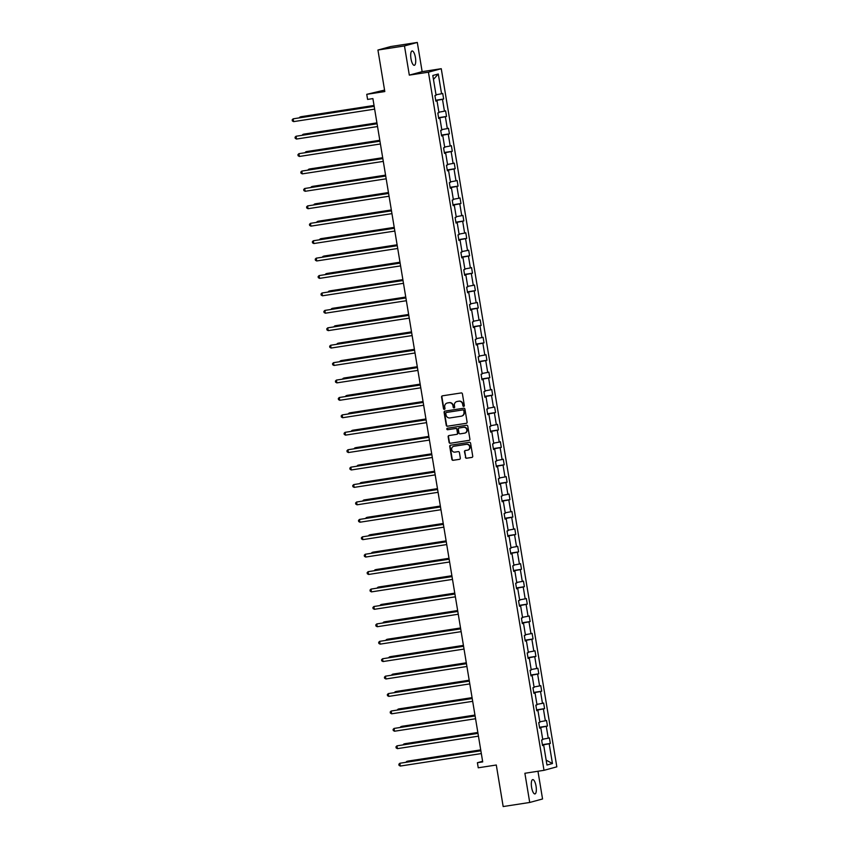 <?xml version="1.0" encoding="UTF-8"?>
<svg xmlns="http://www.w3.org/2000/svg" width="849" height="849" viewBox="0 0 849 849"><rect width="100%" height="100%" fill="white"/><g stroke="black" fill="none" stroke-linecap="round" stroke-linejoin="round"><path stroke-width="1.27" d="M463.745 406.395A0.775 0.743 -105.2 0 0 464.35 405.514L462.418 393.872A1.114 1.051 -105.2 0 0 461.198 392.938L442.435 395.825A1.114 1.051 -105.2 0 0 441.576 397.077L443.507 408.73A0.775 0.743 -105.2 0 0 444.441 409.367A0.775 0.743 -105.2 0 0 444.961 408.496L444.717 406.989A3.555 3.375 -105.2 0 1 447.465 402.978L449.036 402.734A3.555 3.375 -105.2 0 1 452.952 405.726L453.196 407.233A0.775 0.743 -105.2 0 0 454.13 407.87A0.775 0.743 -105.2 0 0 454.661 407.011L454.406 405.504A3.555 3.375 -105.2 0 1 457.165 401.481L458.725 401.237A3.555 3.375 -105.2 0 1 462.641 404.23L462.896 405.737A0.775 0.743 -105.2 0 0 463.745 406.395M536.048 786.163A7.248 2.282 81.2 0 0 532.726 779.605A7.248 2.282 81.2 0 0 531.601 787.363A7.248 2.282 81.2 0 0 534.923 793.921A7.248 2.282 81.2 0 0 536.048 786.163M415.426 57.541A7.248 2.282 81.2 0 0 412.105 50.982A7.248 2.282 81.2 0 0 410.98 58.751A7.248 2.282 81.2 0 0 414.312 65.309A7.248 2.282 81.2 0 0 415.426 57.541M377.932 50.027L390.763 46.536L417.305 42.45L404.474 45.931L377.932 50.027L384.809 91.554L366.747 94.335L367.596 99.418L372.902 98.601L482.71 761.903L477.403 762.72L478.242 767.793L496.294 765.013L503.17 806.55L529.723 802.464L542.553 798.973L537.958 771.253M465.39 457.303A1.114 1.051 -105.2 0 0 466.61 458.237L471.874 457.431A1.114 1.051 -105.2 0 0 472.734 456.168L470.601 443.242A1.114 1.051 -105.2 0 0 469.37 442.308L450.607 445.194A1.114 1.051 -105.2 0 0 449.747 446.457L451.891 459.383A1.114 1.051 -105.2 0 0 453.111 460.317L459.468 459.341A1.114 1.051 -105.2 0 0 460.328 458.089L459.415 452.549A1.114 1.051 -105.2 0 0 458.195 451.615L455.043 452.103A2.971 2.823 -105.2 0 1 453.78 446.298A2.971 2.823 -105.2 0 1 454.066 446.234L466.419 444.335A2.971 2.823 -105.2 0 1 467.682 450.129A2.971 2.823 -105.2 0 1 467.396 450.193L465.337 450.511A1.114 1.051 -105.2 0 0 464.467 451.774L465.73 457.208A1.114 1.051 -105.2 0 0 466.961 458.142L472.15 457.346M404.474 45.931L409.314 75.126L428.427 72.186L544.007 770.319L524.884 773.269L529.723 802.464M466.228 423.343A1.114 1.051 -105.2 0 0 467.099 422.091L464.955 409.154A1.114 1.051 -105.2 0 0 463.734 408.22L444.972 411.118A1.114 1.051 -105.2 0 0 444.101 412.37L446.245 425.307A1.114 1.051 -105.2 0 0 447.465 426.24L466.451 423.29M467.778 426.198L469.911 439.135A1.114 1.051 -105.2 0 1 469.051 440.387L450.288 443.274A1.114 1.051 -105.2 0 1 449.068 442.34L448.155 436.811A1.114 1.051 -105.2 0 1 449.015 435.548L456.624 434.38A1.114 1.051 -105.2 0 0 457.484 433.128L456.879 429.456A1.114 1.051 -105.2 0 0 455.648 428.512L447.731 429.732A0.775 0.743 -105.2 0 1 447.402 428.214A0.775 0.743 -105.2 0 1 447.476 428.204L466.547 425.264A1.114 1.051 -105.2 0 1 467.778 426.198M542.5 745.38L543.7 745.263L542.532 745.581L541.609 739.999L542.766 739.681L540.813 727.848L539.646 728.155L538.722 722.573L539.89 722.266L537.926 710.433L536.77 710.74L535.846 705.158L537.003 704.85L535.04 693.007L533.883 693.325L532.96 687.743L534.117 687.425L532.164 675.592L530.996 675.91L530.073 670.328L531.241 670.01L529.277 658.177L528.12 658.495L527.197 652.913L528.354 652.594L526.391 640.762L525.234 641.069L524.311 635.487L525.467 635.179L523.515 623.346L522.347 623.654L521.424 618.072L522.591 617.764L520.628 605.921L519.471 606.239L518.537 600.657L519.705 600.339L517.741 588.506L516.585 588.824L515.661 583.242L516.818 582.923L514.865 571.09L513.698 571.409L512.775 565.827L513.942 565.508L511.979 553.675L510.811 553.994L509.888 548.412L511.056 548.093L509.092 536.26L507.935 536.568L507.012 530.986L508.169 530.678L506.206 518.835L505.049 519.153L504.126 513.571L505.282 513.252L503.33 501.419L502.162 501.738L501.239 496.156L502.406 495.837L500.443 484.004L499.286 484.323L498.363 478.74L499.52 478.422L497.556 466.589L496.4 466.908L495.476 461.325L496.633 461.007L494.68 449.174L493.513 449.482L492.59 443.9L493.757 443.592L491.794 431.759L490.637 432.067L489.703 426.485L490.871 426.166L488.907 414.333L487.751 414.652L486.827 409.069L487.984 408.751L486.031 396.918L484.864 397.236L483.941 391.654L485.108 391.336L483.145 379.503L481.977 379.821L481.054 374.239L482.221 373.921L480.258 362.088L479.101 362.396L478.178 356.813L479.335 356.506L477.382 344.673L476.215 344.981L475.291 339.398L476.448 339.091L474.495 327.247L473.328 327.565L472.405 321.983L473.572 321.665L471.609 309.832L470.452 310.15L469.529 304.568L470.686 304.25L468.722 292.417L467.566 292.735L466.642 287.153L467.799 286.835L465.846 275.002L464.679 275.32L463.756 269.738L464.923 269.42L462.96 257.587L461.803 257.894L460.88 252.312L462.036 252.004L460.073 240.161L458.916 240.479L457.993 234.897L459.15 234.579L457.197 222.746L456.03 223.064L455.106 217.482L456.274 217.164L454.311 205.331L453.143 205.649L452.22 200.067L453.387 199.748L451.424 187.916L450.267 188.234L449.344 182.652L450.501 182.333L448.548 170.5L447.381 170.808L446.457 165.226L447.614 164.918L445.661 153.085L444.494 153.393L443.571 147.811L444.738 147.493L442.775 135.66L441.618 135.978L440.695 130.396L441.851 130.077L439.888 118.244L438.731 118.563L437.808 112.981L438.965 112.662L437.012 100.829L435.845 101.148L434.921 95.566L436.089 95.247L432.81 75.487L438.296 74.001L441.565 93.761L442.722 93.443L443.645 99.025L442.488 99.344L444.452 111.177L445.608 110.858L446.532 116.44L445.375 116.759L447.327 128.592L448.495 128.273L449.418 133.855L448.251 134.174L450.214 146.007L451.371 145.699L452.305 151.281L451.137 151.589L453.101 163.433L454.257 163.114L455.181 168.696L454.024 169.015L455.977 180.848L457.144 180.529L458.067 186.111L456.9 186.43L458.863 198.263L460.031 197.944L460.954 203.527L459.787 203.845L461.75 215.678L462.907 215.359L463.83 220.942L462.673 221.26L464.626 233.093L465.793 232.785L466.717 238.367L465.56 238.675L467.512 250.508L468.68 250.2L469.603 255.782L468.436 256.101L470.399 267.934L471.556 267.615L472.479 273.198L471.322 273.516L473.286 285.349L474.442 285.031L475.366 290.613L474.209 290.931L476.162 302.764L477.329 302.446L478.252 308.028L477.085 308.346L479.048 320.179L480.205 319.871L481.139 325.454L479.972 325.761L481.935 337.594L483.092 337.286L484.015 342.869L482.858 343.176L484.811 355.02L485.978 354.702L486.901 360.284L485.734 360.602L487.697 372.435L488.865 372.117L489.788 377.699L488.621 378.017L490.584 389.85L491.741 389.532L492.664 395.114L491.507 395.432L493.46 407.265L494.627 406.947L495.551 412.529L494.394 412.847L496.347 424.68L497.514 424.373L498.437 429.955L497.27 430.263L499.233 442.106L500.39 441.788L501.313 447.37L500.157 447.688L502.12 459.521L503.277 459.203L504.2 464.785L503.043 465.103L504.996 476.936L506.163 476.618L507.086 482.2L505.919 482.519L507.882 494.351L509.039 494.033L509.962 499.615L508.806 499.934L510.769 511.767L511.926 511.459L512.849 517.041L511.692 517.349L513.645 529.182L514.812 528.874L515.736 534.456L514.568 534.774L516.532 546.607L517.688 546.289L518.622 551.871L517.455 552.19L519.418 564.023L520.575 563.704L521.498 569.286L520.341 569.605L522.294 581.438L523.462 581.119L524.385 586.701L523.228 587.02L525.181 598.853L526.348 598.545L527.271 604.127L526.104 604.435L528.067 616.268L529.224 615.96L530.147 621.542L528.991 621.85L530.954 633.694L532.111 633.375L533.034 638.957L531.877 639.276L533.83 651.109L534.997 650.79L535.921 656.373L534.753 656.691L536.717 668.524L537.873 668.205L538.797 673.788L537.64 674.106L539.603 685.939L540.76 685.621L541.683 691.203L540.526 691.521L542.479 703.354L543.647 703.046L544.57 708.628L543.402 708.936L545.366 720.78L546.523 720.461L547.456 726.044L546.289 726.362L548.252 738.195L549.409 737.877L550.332 743.459L549.176 743.777L552.444 763.538L546.968 765.023L543.7 745.263M428.427 72.186L441.257 68.705L556.827 766.838L544.007 770.319M540.442 727.88L539.55 727.572M542.691 739.214L548.252 738.195M540.378 727.444L546.289 726.362M539.614 727.964L540.813 727.848M537.566 710.464L536.664 710.146M539.805 721.788L545.366 720.78M537.491 710.019L543.402 708.936M536.738 710.539L537.926 710.433M534.679 693.049L533.788 692.731M536.929 704.373L542.479 703.354M534.605 692.604L540.526 691.521M533.851 693.124L535.04 693.007M531.792 675.624L530.901 675.316M534.042 686.958L539.603 685.939M531.718 675.188L537.64 674.106M530.965 675.708L532.164 675.592M528.916 658.208L528.014 657.901M531.156 669.543L536.717 668.524M528.842 657.773L534.753 656.691M528.089 658.293L529.277 658.177M526.03 640.793L525.138 640.486M528.28 652.128L533.83 651.109M525.956 640.358L531.877 639.276M525.202 640.878L526.391 640.762M523.143 623.378L522.252 623.06M525.393 634.702L530.954 633.694M523.069 622.933L528.991 621.85M522.315 623.463L523.515 623.346M520.267 605.963L519.365 605.645M522.506 617.287L528.067 616.268M520.193 605.517L526.104 604.435M519.429 606.037L520.628 605.921M517.381 588.548L516.489 588.23M519.63 599.872L525.181 598.853M517.306 588.102L523.228 587.02M516.553 588.622L517.741 588.506M514.494 571.122L513.603 570.815M516.744 582.456L522.294 581.438M514.42 570.687L520.341 569.605M513.666 571.207L514.865 571.09M511.607 553.707L510.716 553.399M513.857 565.041L519.418 564.023M511.544 553.272L517.455 552.19M510.78 553.792L511.979 553.675M508.731 536.292L507.829 535.974M510.971 547.616L516.532 546.607M508.657 535.857L514.568 534.774M507.904 536.377L509.092 536.26M505.845 518.877L504.953 518.559M508.095 530.201L513.645 529.182M505.771 518.431L511.692 517.349M505.017 518.951L506.206 518.835M502.958 501.462L502.067 501.143M505.208 512.785L510.769 511.767M502.895 501.016L508.806 499.934M502.13 501.536L503.33 501.419M500.082 484.036L499.18 483.728M502.321 495.37L507.882 494.351M500.008 483.601L505.919 482.519M499.254 484.121L500.443 484.004M497.196 466.621L496.304 466.313M499.445 477.955L504.996 476.936M497.121 466.186L503.043 465.103M496.368 466.706L497.556 466.589M494.309 449.206L493.418 448.888M496.559 460.54L502.12 459.521M494.235 448.771L500.157 447.688M493.481 449.291L494.68 449.174M491.433 431.791L490.531 431.472M493.672 443.114L499.233 442.106M491.359 431.345L497.27 430.263M490.595 431.865L491.794 431.759M488.546 414.376L487.655 414.057M490.796 425.699L496.347 424.68M488.472 413.93L494.394 412.847M487.719 414.45L488.907 414.333M485.66 396.95L484.768 396.642M487.91 408.284L493.46 407.265M485.586 396.515L491.507 395.432M484.832 397.035L486.031 396.918M482.784 379.535L481.882 379.227M485.023 390.869L490.584 389.85M482.71 379.1L488.621 378.017M481.945 379.62L483.145 379.503M479.897 362.12L479.006 361.812M482.136 373.454L487.697 372.435M479.823 361.685L485.734 360.602M479.069 362.205L480.258 362.088M477.011 344.705L476.119 344.386M479.261 356.028L484.811 355.02M476.936 344.259L482.858 343.176M476.183 344.79L477.382 344.673M474.124 327.289L473.233 326.971M476.374 338.613L481.935 337.594M474.06 326.844L479.972 325.761M473.296 327.364L474.495 327.247M471.248 309.874L470.346 309.556M473.487 321.198L479.048 320.179M471.174 309.429L477.085 308.346M470.42 309.949L471.609 309.832M468.361 292.449L467.47 292.141M470.611 303.783L476.162 302.764M468.287 292.014L474.209 290.931M467.534 292.534L468.722 292.417M465.475 275.034L464.583 274.726M467.725 286.368L473.286 285.349M465.401 274.598L471.322 273.516M464.647 275.118L465.846 275.002M462.599 257.618L461.697 257.3M464.838 268.942L470.399 267.934M462.525 257.183L468.436 256.101M461.76 257.703L462.96 257.587M459.712 240.203L458.821 239.885M461.962 251.527L467.512 250.508M459.638 239.758L465.56 238.675M458.885 240.278L460.073 240.161M456.826 222.788L455.934 222.47M459.076 234.112L464.626 233.093M456.751 222.342L462.673 221.26M455.998 222.863L457.197 222.746M453.95 205.362L453.048 205.055M456.189 216.697L461.75 215.678M453.875 204.927L459.787 203.845M453.111 205.447L454.311 205.331M451.063 187.947L450.172 187.64M453.313 199.282L458.863 198.263M450.989 187.512L456.9 186.43M450.235 188.032L451.424 187.916M448.176 170.532L447.285 170.214M450.426 181.866L455.977 180.848M448.102 170.097L454.024 169.015M447.349 170.617L448.548 170.5M445.29 153.117L444.398 152.799M447.54 164.441L453.101 163.433M445.226 152.671L451.137 151.589M444.462 153.191L445.661 153.085M442.414 135.702L441.512 135.384M444.653 147.026L450.214 146.007M442.34 135.256L448.251 134.174M441.586 135.776L442.775 135.66M439.527 118.276L438.636 117.969M441.777 129.61L447.327 128.592M439.453 117.841L445.375 116.759M438.7 118.361L439.888 118.244M436.641 100.861L435.749 100.553M438.891 112.195L444.452 111.177M436.566 100.426L442.488 99.344M435.813 100.946L437.012 100.829M436.004 94.78L441.565 93.761M438.296 74.001L433.468 79.413M384.565 90.09L366.747 94.335M409.314 75.126L422.144 71.645L417.305 42.45M422.144 71.645L441.257 68.705M482.614 761.298L477.403 762.72M543.328 745.295L542.437 744.987M543.254 744.86L549.176 743.777M552.444 763.538L546.162 760.152M435.696 100.246L443.645 99.025M438.583 117.671L446.532 116.44M441.469 135.087L449.418 133.855M444.345 152.502L452.305 151.281M447.232 169.917L455.181 168.696M450.119 187.332L458.067 186.111M453.005 204.758L460.954 203.527M455.881 222.173L463.83 220.942M458.768 239.588L466.717 238.367M461.654 257.003L469.603 255.782M464.53 274.418L472.479 273.198M467.417 291.844L475.366 290.613M470.304 309.259L478.252 308.028M473.18 326.674L481.139 325.454M476.066 344.089L484.015 342.869M478.953 361.504L486.901 360.284M481.839 378.93L489.788 377.699M484.715 396.345L492.664 395.114M487.602 413.76L495.551 412.529M490.489 431.175L498.437 429.955M493.365 448.59L501.313 447.37M496.251 466.005L504.2 464.785M499.138 483.431L507.086 482.2M502.014 500.846L509.962 499.615M504.9 518.261L512.849 517.041M507.787 535.677L515.736 534.456M510.673 553.092L518.622 551.871M513.549 570.517L521.498 569.286M516.436 587.933L524.385 586.701M519.323 605.348L527.271 604.127M522.199 622.763L530.147 621.542M525.085 640.178L533.034 638.957M527.972 657.604L535.921 656.373M530.848 675.019L538.797 673.788M533.734 692.434L541.683 691.203M536.621 709.849L544.57 708.628M539.497 727.264L547.456 726.044M542.384 744.679L550.332 743.459M463.989 406.31A0.775 0.743 -105.2 0 1 463.236 405.642L462.992 404.135A3.555 3.375 -105.2 0 0 459.076 401.142L458.725 401.237M456.985 401.513A3.555 3.375 -105.2 0 1 457.505 401.386L459.076 401.142M447.816 402.882L447.465 402.978A3.555 3.375 -105.2 0 1 447.816 402.882L449.376 402.638A3.555 3.375 -105.2 0 1 453.292 405.631L453.546 407.138A0.775 0.743 -105.2 0 0 454.3 407.807M442.509 395.814A1.114 1.051 -105.2 0 0 441.926 396.992L443.847 408.634A0.775 0.743 -105.2 0 0 444.6 409.292M445.046 411.107A1.114 1.051 -105.2 0 0 444.452 412.274L446.595 425.211A1.114 1.051 -105.2 0 0 447.816 426.145L466.504 423.269M463.692 410.587A0.775 0.743 -105.2 0 0 462.832 409.929L446.372 412.476A0.775 0.743 -105.2 0 0 445.767 413.346L446.033 414.938A3.555 3.375 -105.2 0 0 449.949 417.931L461.198 416.201A3.555 3.375 -105.2 0 0 463.957 412.179L464.042 410.492A0.775 0.743 -105.2 0 0 463.183 409.844L462.832 409.929M446.563 412.423A0.775 0.743 -105.2 0 1 446.712 412.381L463.183 409.844M461.729 416.074A3.555 3.375 -105.2 0 0 464.307 412.083L463.957 412.179M464.042 410.492L464.307 412.083M469.327 440.302L450.288 443.274M449.089 435.537A1.114 1.051 -105.2 0 0 448.495 436.715L449.418 442.244A1.114 1.051 -105.2 0 0 450.639 443.189M456.836 434.317L456.964 434.285A1.114 1.051 -105.2 0 0 457.834 433.032L457.218 429.361A1.114 1.051 -105.2 0 0 455.998 428.427L447.731 429.732M447.593 428.183A0.775 0.743 -105.2 0 0 448.081 429.647M464.52 433.16A2.971 2.823 -105.2 0 0 466.791 429.647A2.971 2.823 -105.2 0 0 463.543 427.302L459.192 427.97A1.114 1.051 -105.2 0 0 458.333 429.223L458.938 432.894A1.114 1.051 -105.2 0 0 460.169 433.839L464.52 433.16M464.987 433.043A2.971 2.823 -105.2 0 0 467.141 429.552A2.971 2.823 -105.2 0 0 463.894 427.206L463.543 427.302M459.33 427.938A1.114 1.051 -105.2 0 1 459.542 427.875L463.894 427.206M465.411 450.501A1.114 1.051 -105.2 0 0 464.817 451.679L465.73 457.208M467.852 450.087A2.971 2.823 -105.2 0 0 470.006 446.585A2.971 2.823 -105.2 0 0 466.77 444.239L466.419 444.335M453.95 446.256A2.971 2.823 -105.2 0 1 454.417 446.139L466.77 444.239M450.681 445.184A1.114 1.051 -105.2 0 0 450.097 446.362L452.241 459.288A1.114 1.051 -105.2 0 0 453.462 460.222L459.744 459.256M374.038 105.456L300.949 116.716L300.196 117.64M374.059 105.552L300.09 116.95L299.241 117.788M374.165 106.252L293.149 118.828L374.186 106.348M293.616 121.619L292.353 120.929L292.173 119.815L293.149 118.828L293.616 121.619L374.653 109.139M376.924 122.872L303.836 134.131L302.966 134.365L303.082 135.065M376.935 122.978L302.966 134.365L302.127 135.214M379.8 140.287L306.722 151.547L305.852 151.78L305.969 152.48M379.821 140.393L305.852 151.78L305.003 152.629M377.052 123.667L296.036 136.254L377.073 123.763M296.492 139.045L295.24 138.345L295.049 137.23L296.036 136.254L296.492 139.045L377.529 126.554M379.938 141.083L298.912 153.669L379.949 141.189M299.379 156.46L298.116 155.76L297.935 154.645L298.912 153.669L299.379 156.46L380.416 143.98M382.687 157.712L309.598 168.962L308.845 169.896M382.708 157.808L308.739 169.206L307.89 170.044M382.825 158.498L301.798 171.084L382.835 158.604M302.265 173.875L301.002 173.175L300.822 172.06L301.798 171.084L302.265 173.875L383.302 161.395M385.573 175.127L312.485 186.387L311.732 187.311M385.584 175.223L311.615 186.621L310.776 187.459M385.701 175.923L304.685 188.499L385.722 176.019M305.141 191.29L303.889 190.601L303.698 189.476L304.685 188.499L305.141 191.29L386.178 178.81M388.46 192.543L315.372 203.802L314.618 204.726M388.471 192.638L314.501 204.036L313.652 204.874M388.587 193.339L307.571 205.914L388.598 193.434M308.028 208.705L306.765 208.016L306.585 206.901L307.571 205.914L308.028 208.705L389.065 196.225M391.336 209.958L318.248 221.218L317.505 222.151M391.357 210.053L317.388 221.451L316.539 222.3M391.474 210.754L310.447 223.34L391.485 210.849M310.914 226.131L309.652 225.431L309.471 224.316L310.447 223.34L310.914 226.131L391.951 213.64M394.223 227.373L321.134 238.633L320.264 238.866L320.381 239.567M394.233 227.479L320.264 238.866L319.426 239.715M394.35 228.169L313.334 240.755L394.371 228.264M313.79 243.546L312.538 242.846L312.347 241.732L313.334 240.755L313.79 243.546L394.827 231.055M397.109 244.788L324.021 256.048L323.267 256.982M397.12 244.894L323.151 256.292L322.312 257.13M397.236 245.584L316.221 258.17L397.258 245.69M316.677 260.961L315.425 260.261L315.234 259.147L316.221 258.17L316.677 260.961L397.714 248.481M399.985 262.214L326.897 273.474L326.154 274.397M400.006 262.309L326.037 273.707L325.188 274.545M400.123 262.999L319.097 275.585L400.134 263.105M319.564 278.376L318.301 277.687L318.12 276.562L319.097 275.585L319.564 278.376L400.601 265.896M402.872 279.629L329.783 290.889L329.03 291.812M402.893 279.724L328.913 291.122L328.075 291.96M402.999 280.425L321.983 293.001L403.02 280.52M322.45 295.792L321.187 295.102L321.007 293.987L321.983 293.001L322.45 295.792L403.477 283.311M405.758 297.044L332.67 308.304L331.8 308.537L331.917 309.238M405.769 297.139L331.8 308.537L330.961 309.376M405.886 297.84L324.87 310.416L405.907 297.935M325.326 313.207L324.074 312.517L323.883 311.403L324.87 310.416L325.326 313.207L406.363 300.726M408.634 314.459L335.557 325.719L334.686 325.952L334.803 326.653M408.656 314.565L334.686 325.952L333.837 326.801M408.772 315.255L327.746 327.841L408.783 315.35M328.213 330.632L326.95 329.932L326.769 328.818L327.746 327.841L328.213 330.632L409.25 318.142M411.521 331.874L338.433 343.134L337.679 344.068M411.542 331.98L337.573 343.367L336.724 344.216M411.648 332.67L330.632 345.256L411.669 332.776M331.099 348.048L329.837 347.347L329.656 346.233L330.632 345.256L331.099 348.048L412.136 335.567M414.408 349.3L341.319 360.549L340.566 361.483M414.418 349.395L340.449 360.793L339.611 361.632M414.535 350.085L333.519 362.672L414.556 350.191M333.975 365.463L332.723 364.773L332.532 363.648L333.519 362.672L333.975 365.463L415.012 352.982M417.284 366.715L344.206 377.975L343.452 378.898M417.305 366.81L343.336 378.208L342.487 379.047M417.421 367.511L336.406 380.087L417.432 367.606M336.862 382.878L335.599 382.188L335.419 381.074L336.406 380.087L336.862 382.878L417.899 370.397M420.17 384.13L347.082 395.39L346.339 396.313M420.191 384.226L346.222 395.623L345.373 396.462M420.308 384.926L339.282 397.502L420.319 385.022M339.749 400.293L338.486 399.603L338.305 398.489L339.282 397.502L339.749 400.293L420.786 387.813M423.057 401.545L349.968 412.805L349.098 413.038L349.215 413.739M423.067 401.651L349.098 413.038L348.26 413.887M423.184 402.341L342.168 414.928L423.205 402.437M342.625 417.719L341.372 417.018L341.181 415.904L342.168 414.928L342.625 417.719L423.662 405.228M425.943 418.96L352.855 430.22L351.985 430.454L352.102 431.154M425.954 419.066L351.985 430.454L351.136 431.303M426.071 419.756L345.055 432.343L426.092 419.862M345.511 435.134L344.259 434.433L344.068 433.319L345.055 432.343L345.511 435.134L426.548 422.653M428.819 436.386L355.731 447.635L354.988 448.569M428.841 436.482L354.871 447.879L354.022 448.718M428.957 437.171L347.931 449.758L428.968 437.277M348.398 452.549L347.135 451.848L346.954 450.734L347.931 449.758L348.398 452.549L429.435 440.069M431.706 453.801L358.618 465.061L357.864 465.984M431.727 453.897L357.747 465.294L356.909 466.133M431.833 454.597L350.817 467.173L431.854 454.693M351.284 469.964L350.021 469.274L349.83 468.149L350.817 467.173L351.284 469.964L432.311 457.484M434.592 471.216L361.504 482.476L360.751 483.399M434.603 471.312L360.634 482.71L359.796 483.548M434.72 472.012L353.704 484.588L434.741 472.108M354.16 487.379L352.908 486.689L352.717 485.575L353.704 484.588L354.16 487.379L435.197 474.899M437.468 488.631L364.391 499.891L363.521 500.125L363.637 500.825M437.49 488.727L363.521 500.125L362.672 500.974M437.606 489.427L356.58 502.014L437.617 489.523M357.047 504.805L355.784 504.104L355.604 502.99L356.58 502.014L357.047 504.805L438.084 492.314M440.355 506.046L367.267 517.306L366.513 518.24M440.376 506.153L366.407 517.54L365.558 518.389M440.482 506.842L359.467 519.429L440.504 506.938M359.934 522.22L358.671 521.519L358.49 520.405L359.467 519.429L359.934 522.22L440.971 509.729M443.242 523.462L370.153 534.721L369.4 535.655M443.252 523.568L369.283 534.966L368.445 535.804M443.369 524.258L362.353 536.844L443.39 524.364M362.81 539.635L361.557 538.935L361.366 537.82L362.353 536.844L362.81 539.635L443.847 527.155M446.118 540.887L373.04 552.147L372.287 553.07M446.139 540.983L372.17 552.381L371.321 553.219M446.256 541.673L365.229 554.259L446.266 541.779M365.696 557.05L364.433 556.36L364.253 555.235L365.229 554.259L365.696 557.05L446.733 544.57M449.004 558.302L375.916 569.562L375.162 570.486M449.025 558.398L375.056 569.796L374.207 570.634M449.142 559.098L368.116 571.674L449.153 559.194M368.583 574.465L367.32 573.775L367.139 572.661L368.116 571.674L368.583 574.465L449.62 561.985M451.891 575.718L378.803 586.977L377.932 587.211L378.049 587.911M451.901 575.813L377.932 587.211L377.094 588.049M452.018 576.513L371.002 589.089L452.039 576.609M371.459 591.88L370.206 591.191L370.015 590.076L371.002 589.089L371.459 591.88L452.496 579.4M454.777 593.133L381.689 604.392L380.819 604.626L380.936 605.326M454.788 593.239L380.819 604.626L379.97 605.475M454.905 593.929L373.889 606.515L454.915 594.024M374.345 609.306L373.082 608.606L372.902 607.491L373.889 606.515L374.345 609.306L455.382 596.815M457.653 610.548L384.565 621.808L383.822 622.741M457.675 610.654L383.706 622.041L382.857 622.89M457.791 611.344L376.765 623.93L457.802 611.45M377.232 626.721L375.969 626.021L375.789 624.906L376.765 623.93L377.232 626.721L458.269 614.241M460.54 627.973L387.452 639.223L386.698 640.157M460.551 628.069L386.582 639.467L385.743 640.305M460.667 628.759L379.652 641.345L460.689 628.865M380.119 644.136L378.856 643.446L378.665 642.322L379.652 641.345L380.119 644.136L461.145 631.656M463.427 645.389L390.338 656.648L389.585 657.572M463.437 645.484L389.468 656.882L388.63 657.72M463.554 646.185L382.538 658.76L463.575 646.28M382.995 661.551L381.742 660.862L381.551 659.747L382.538 658.76L382.995 661.551L464.032 649.071M466.303 662.804L393.225 674.064L392.355 674.297L392.471 674.997M466.324 662.899L392.355 674.297L391.506 675.135M466.441 663.6L385.414 676.175L466.451 663.695M385.881 678.967L384.618 678.277L384.438 677.162L385.414 676.175L385.881 678.967L466.918 666.486M469.189 680.219L396.101 691.479L395.347 692.413M469.21 680.325L395.241 691.712L394.392 692.561M469.317 681.015L388.301 693.601L469.338 681.11M388.768 696.392L387.505 695.692L387.324 694.578L388.301 693.601L388.768 696.392L469.794 683.901M472.076 697.634L398.988 708.894L398.117 709.127L398.234 709.828M472.086 697.74L398.117 709.127L397.279 709.976M472.203 698.43L391.187 711.016L472.224 698.536M391.644 713.807L390.391 713.107L390.2 711.993L391.187 711.016L391.644 713.807L472.681 701.327M474.952 715.06L401.874 726.309L401.121 727.243M474.973 715.155L401.004 726.553L400.155 727.391M475.09 715.845L394.063 728.431L475.1 715.951M394.53 731.222L393.267 730.522L393.087 729.408L394.063 728.431L394.53 731.222L475.567 718.742M477.838 732.475L404.75 743.735L403.997 744.658M477.86 732.57L403.891 743.968L403.042 744.806M477.976 733.271L396.95 745.846L477.987 733.366M397.417 748.638L396.154 747.948L395.974 746.823L396.95 745.846L397.417 748.638L478.454 736.157M480.725 749.89L407.637 761.15L406.883 762.073M480.736 749.985L406.767 761.383L405.928 762.222M480.852 750.686L399.837 763.262L480.874 750.781M400.293 766.053L399.041 765.363L398.85 764.249L399.837 763.262L400.293 766.053L481.33 753.572"/></g></svg>
